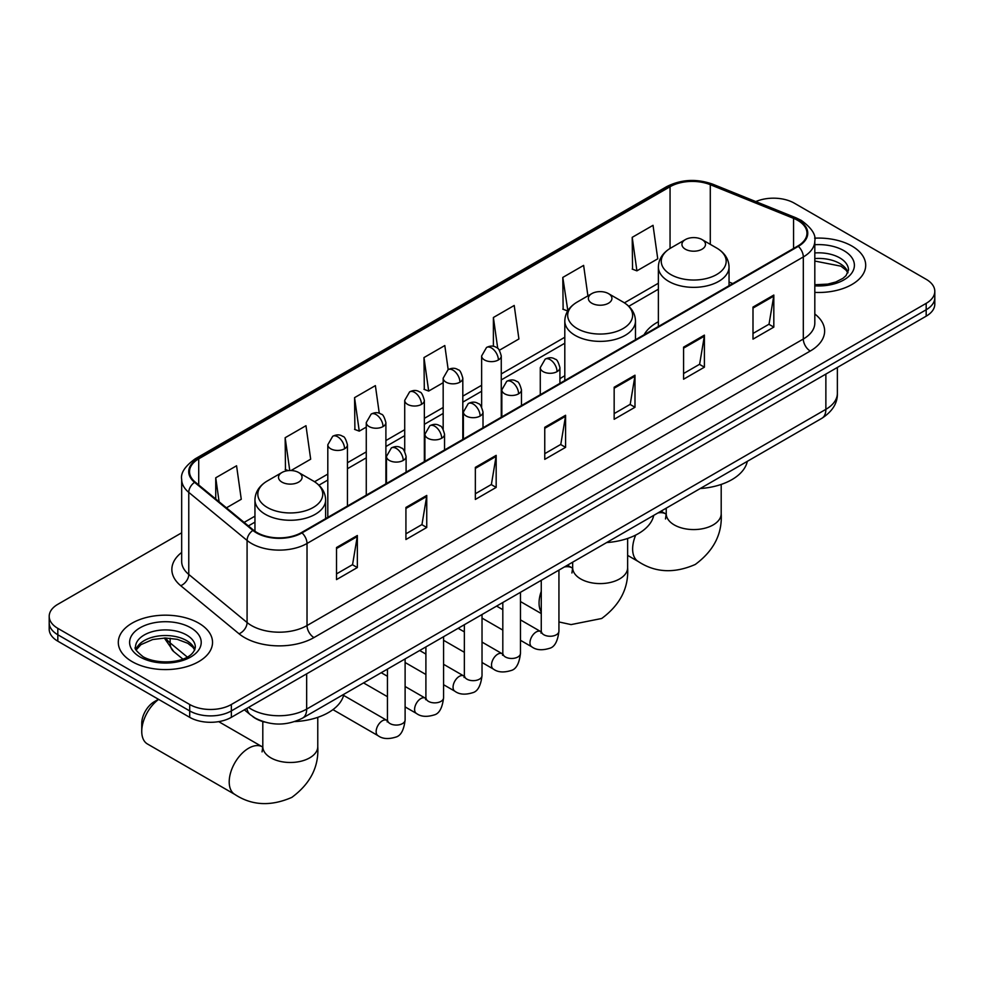 <?xml version="1.0" encoding="UTF-8"?>
<svg xmlns="http://www.w3.org/2000/svg" width="984" height="984" viewBox="0 0 984 984"><rect width="100%" height="100%" fill="white"/><g stroke="black" fill="none" stroke-linecap="round" stroke-linejoin="round"><path stroke-width="1.48" d="M564.804 375.765A52.029 30.037 0 0 0 559.921 378.754M658.37 321.743A52.029 30.037 0 0 0 644.089 334.769M264.512 722.035A29.446 16.999 180 0 1 252.617 716.463M181.671 532.811L57.822 604.311A29.446 16.999 0 0 0 49.2 616.341L49.2 629.157A29.446 16.999 0 0 0 57.822 641.187L189.703 717.324A29.446 16.999 0 0 0 231.351 717.324L926.178 316.172A29.446 16.999 0 0 0 934.8 304.154L934.8 297.734A29.446 16.999 0 0 1 926.178 309.763A29.446 16.999 0 0 0 934.8 297.734L934.8 291.325A29.446 16.999 0 0 0 926.178 279.308L794.297 203.159A29.446 16.999 0 0 0 755.798 201.585M49.2 616.341A29.446 16.999 0 0 0 57.822 628.358L189.703 704.495A29.446 16.999 0 0 0 231.351 704.495L231.351 710.915L926.178 309.763L231.351 710.915A29.446 16.999 0 0 1 189.703 710.915A29.446 16.999 0 0 0 231.351 710.915L231.351 717.324M57.822 628.358L57.822 634.766L189.703 710.915L57.822 634.766A29.446 16.999 0 0 1 49.2 622.749A29.446 16.999 0 0 0 57.822 634.766L57.822 641.187M851.898 246.037A47.121 27.208 0 0 0 814.629 238.177A47.121 27.208 0 0 1 851.898 246.037A47.121 27.208 0 0 1 865.699 265.274A47.121 27.208 0 0 0 851.898 246.037M198.731 623.143A47.121 27.208 0 0 0 147.379 617.251A47.121 27.208 0 0 0 118.301 642.38A47.121 27.208 0 0 0 132.102 661.617A47.121 27.208 0 0 0 183.442 667.521A47.121 27.208 0 0 0 212.532 642.38A47.121 27.208 0 0 0 198.731 623.143A47.121 27.208 0 0 0 147.379 617.251A47.121 27.208 0 0 0 118.301 642.38A47.121 27.208 0 0 0 132.102 661.617A47.121 27.208 0 0 0 183.442 667.521A47.121 27.208 0 0 0 212.532 642.38A47.121 27.208 0 0 0 198.731 623.143M797.766 220.391A31.414 18.13 180 0 1 806.966 233.22A31.414 18.13 180 0 1 797.766 246.037L301.461 532.578A31.414 18.13 180 0 1 253.515 530.155L195.201 482.074A31.414 18.13 180 0 1 189.518 471.668A31.414 18.13 180 0 1 198.719 458.839L670.055 186.726A31.414 18.13 180 0 1 710.288 184.697L793.571 218.362A31.414 18.13 180 0 1 797.766 220.391M798.319 220.072A32.201 18.585 0 0 0 794.014 217.993L710.731 184.315A32.201 18.585 0 0 0 669.501 186.407L198.165 458.519A32.201 18.585 0 0 0 194.561 482.332L252.876 530.413A32.201 18.585 0 0 0 302.014 532.898L798.319 246.357A32.201 18.585 0 0 0 798.319 220.072M336.516 547.522L336.516 579.588L357.34 567.559L357.34 535.505L336.516 547.522M336.516 573.893L352.555 564.644L357.253 536.563A7.847 4.539 -120 0 0 357.34 535.505M352.42 564.718L357.34 567.559M405.925 507.449L405.925 539.515L426.748 527.486L426.748 495.432L405.925 507.449M405.925 533.82L421.964 524.558L426.662 496.489A7.847 4.539 -120 0 0 426.748 495.432M421.828 524.644L426.748 527.486M475.346 467.375L475.346 499.442L496.17 487.412L496.17 455.358L475.346 467.375M475.346 493.747L491.385 484.485L496.084 456.416A7.847 4.539 -120 0 0 496.17 455.358M491.237 484.571L496.17 487.412M752.994 307.082L752.994 339.136L773.818 327.118L773.818 295.052L752.994 307.082M752.994 333.453L769.033 324.191L773.731 296.123A7.847 4.539 -120 0 0 773.818 295.052M768.885 324.265L773.818 327.118M683.572 347.155L683.572 379.209L704.396 367.192L704.396 335.126L683.572 347.155M683.572 373.526L699.612 364.264L704.323 336.196A7.847 4.539 -120 0 0 704.396 335.126M699.476 364.351L704.396 367.192M614.164 387.229L614.164 419.282L634.987 407.265L634.987 375.199L614.164 387.229M614.164 413.6L630.203 404.338L634.901 376.269A7.847 4.539 -120 0 0 634.987 375.199M630.067 404.424L634.987 407.265M544.755 427.302L544.755 459.356L565.579 447.339L565.579 415.273L544.755 427.302M544.755 453.673L560.794 444.411L565.492 416.343A7.847 4.539 -120 0 0 565.579 415.273M560.646 444.497L565.579 447.339M814.814 292.396A47.121 27.208 0 0 0 865.699 265.274A47.121 27.208 0 0 1 814.814 292.396M231.351 704.495L926.178 303.355A29.446 16.999 0 0 0 934.8 291.325M291.055 470.524L310.673 459.196L305.975 425.703L285.151 437.72L285.483 469.589M226.443 507.83L241.264 499.269L236.566 465.776L215.742 477.793L215.742 498.999M499.417 350.23L518.912 338.976L514.214 305.471L493.39 317.5L493.39 346.343M587.903 295.864L583.623 265.397L562.799 277.427L563.131 309.284M632.208 237.341L636.919 270.846L657.742 258.817L653.032 225.324L632.208 237.341L632.552 269.21M379.271 413.292L375.384 385.617L354.56 397.647L354.904 429.516M448.175 369.615L444.805 345.544L423.981 357.573L424.313 389.443M423.981 357.573L428.68 391.066L443.169 382.702M428.68 391.066L423.981 389.307M493.39 317.5L497.732 348.422M562.799 277.427L567.842 310.723M567.497 310.919L562.799 309.161M636.919 270.846L632.208 269.087M354.56 397.647L359.258 431.14L366.269 427.105M359.258 431.14L354.56 429.381M288.238 470.61L285.151 469.466M285.151 437.72L289.751 470.524M215.742 477.793L219.1 501.778M685.381 249.21A11.783 6.802 0 0 0 702.047 249.21A11.783 6.802 0 0 0 702.047 239.592L716.672 248.03A32.46 18.745 0 0 1 716.672 274.536A32.46 18.745 0 0 1 670.756 274.536A32.46 18.745 0 0 1 670.756 248.03C662.761 252.777 658.64 259.087 658.37 266.959A35.338 20.406 0 0 0 668.726 281.387A35.338 20.406 0 0 0 707.238 285.803A35.338 20.406 0 0 0 729.046 266.959C728.787 259.087 724.667 252.777 716.672 248.03L702.047 239.592A11.783 6.802 0 0 0 685.381 239.592A11.783 6.802 0 0 0 685.381 249.21M700.202 488.544A53.985 31.168 0 0 0 747.311 461.348M591.814 303.232A11.783 6.802 0 0 0 608.469 303.232A11.783 6.802 0 0 0 608.469 293.613L623.106 302.051A32.46 18.745 0 0 1 623.106 328.558A32.46 18.745 0 0 1 577.19 328.558A32.46 18.745 0 0 1 577.19 302.051C569.195 306.799 565.062 313.109 564.804 320.981A35.338 20.406 0 0 0 575.16 335.396A35.338 20.406 0 0 0 613.672 339.824A35.338 20.406 0 0 0 635.479 320.981C635.221 313.109 631.101 306.799 623.106 302.051L608.469 293.613A11.783 6.802 0 0 0 591.814 293.613A11.783 6.802 0 0 0 591.814 303.232M606.636 542.565A53.985 31.168 0 0 0 653.745 515.37M158.645 699.39A27.491 15.867 120 0 0 141.745 731.395L141.745 723.375A17.675 10.197 -60 0 1 154.242 701.74L158.473 699.292L154.242 701.74M141.745 731.395A27.491 15.867 120 0 0 147.44 743.978L234.893 794.469A27.491 15.867 -60 0 1 230.687 772.44A27.491 15.867 -60 0 1 248.644 748.221A27.491 15.867 -60 0 1 262.384 746.868L262.802 747.102M281.953 482.123A11.783 6.802 0 0 0 298.619 482.123A11.783 6.802 0 0 0 298.619 472.504L313.244 480.955A32.46 18.745 0 0 1 313.244 507.461A32.46 18.745 0 0 1 267.328 507.461A32.46 18.745 0 0 1 267.328 480.955C259.333 485.702 255.213 492 254.954 499.872A35.338 20.406 0 0 0 265.299 514.3A35.338 20.406 0 0 0 303.81 518.716A35.338 20.406 0 0 0 325.63 499.872C325.36 492 321.239 485.702 313.244 480.955L298.619 472.504A11.783 6.802 0 0 0 281.953 472.504A11.783 6.802 0 0 0 281.953 482.123M294.757 721.579A53.985 31.168 0 0 0 343.883 694.261M248.497 707.422A39.262 22.669 0 0 0 251.141 709.107A39.262 22.669 0 0 0 306.664 709.107L825.871 409.344A39.262 22.669 0 0 0 837.372 393.317C837.667 403.059 832.476 411.398 821.812 418.335L302.605 718.099A19.631 11.341 60 0 0 306.664 709.107L306.664 673.843M825.871 374.08L825.871 409.344A19.631 11.341 60 0 1 821.812 418.335M246.91 708.345A19.631 13.136 129.5 0 0 250.33 714.728L244.364 709.808M926.178 316.172L926.178 303.355M189.703 717.324L189.703 704.495M165.62 638.013A39.262 22.669 0 0 0 170.134 642.909L170.134 638.222M182.79 659.034L173.725 651.556A19.631 13.136 129.5 0 1 170.134 642.909L187.243 657.017M814.814 313.994A49.077 28.339 180 0 1 810.25 351.042L313.957 637.571A9.815 5.67 60 0 1 307.02 625.553L803.313 339.013A39.262 22.669 0 0 0 814.814 322.986L814.814 240.908A39.262 22.669 180 0 1 803.313 256.947A9.815 5.67 -120 0 0 798.319 246.357M313.957 637.571A49.077 28.339 180 0 1 244.549 637.571A49.077 28.339 180 0 1 239.05 633.794L180.724 585.701A49.077 28.339 180 0 1 181.671 552.454M251.486 625.553A39.262 22.669 0 0 0 307.02 625.553L307.02 543.476A39.262 22.669 180 0 1 247.082 540.45L188.768 492.369A39.262 22.669 180 0 1 181.671 479.368L181.671 561.433A39.262 22.669 0 0 0 188.768 574.435L247.082 622.528A39.262 22.669 0 0 0 251.486 625.553M814.814 240.908C816.13 234.782 811.615 227.944 801.284 220.391L796.117 217.882A9.815 4.6 112 0 0 794.014 217.993M796.117 217.882L712.834 184.217C696.574 178.461 681.137 179.297 666.537 186.714A9.815 5.67 60 0 1 669.501 186.407M198.165 458.519A9.815 5.67 -120 0 0 195.201 458.839C185.017 466.17 180.502 473.009 181.671 479.368M194.561 482.332A9.815 6.568 129.5 0 0 188.768 492.369L188.768 574.435A9.815 6.568 -50.5 0 1 180.724 585.701M712.834 184.217A9.815 4.6 112 0 0 710.731 184.315M252.876 530.413A9.815 6.568 129.5 0 0 247.082 540.45L247.082 622.528A9.815 6.568 -50.5 0 1 239.05 633.794M302.014 532.898A9.815 5.67 60 0 1 307.02 543.476L803.313 256.947L803.313 339.013A9.815 5.67 60 0 0 810.25 351.042M198.719 458.839L198.719 484.977M793.571 218.362L793.571 248.46M710.288 184.697L710.288 244.352M732.785 283.552L729.046 282.051M670.055 186.726L670.055 248.448M658.37 283.232L624.409 302.851M564.804 337.254L501.262 373.945M481.631 385.285L462.812 396.146M443.169 407.487L424.35 418.348M404.719 429.688L385.9 440.549M366.269 451.89L347.438 462.751M327.807 474.091L314.548 481.742M254.954 516.157L244.118 522.406M544.755 428.323L565.492 416.343M614.164 388.237L634.901 376.269M683.572 348.164L704.323 336.196M752.994 308.09L773.731 296.123M475.346 468.396L496.084 456.416M405.925 508.47L426.662 496.489M336.516 548.543L357.253 536.563M848.011 272.556A29.926 17.269 0 0 0 839.746 263.478A29.926 17.269 0 0 0 814.814 258.558M814.814 284.745L827.729 284.118L835.859 281.978L842.956 278.337L846.056 275.606L848.503 270.083A29.926 17.269 0 0 0 839.746 257.87A29.926 17.269 0 0 0 814.814 252.95M814.814 285.84A35.805 20.676 0 0 0 850.902 274.192A35.805 20.676 0 0 0 843.903 250.662A35.805 20.676 0 0 0 814.814 244.721M721.198 484.423L721.198 513.709A27.491 15.867 180 0 1 713.154 524.927A27.491 15.867 180 0 1 674.274 524.927A27.491 15.867 180 0 1 666.229 513.709L665.491 518.974M657.878 512.984A27.491 15.867 -60 0 1 665.811 513.943L666.217 514.177M721.198 513.709C722.379 533.881 713.732 550.806 695.257 564.472C674.2 573.647 655.221 572.676 638.321 561.557A27.491 15.867 -60 0 1 635.713 535.075M627.632 538.445L627.632 567.731A27.491 15.867 180 0 1 619.576 578.949A27.491 15.867 180 0 1 580.708 578.949A27.491 15.867 180 0 1 572.663 567.731L571.925 572.995M564.312 567.005A27.491 15.867 -60 0 1 572.245 567.965L572.651 568.198M541.261 612.097A27.491 15.867 -60 0 1 541.261 591.347M317.771 717.348L317.771 746.622A27.491 15.867 180 0 1 309.726 757.84A27.491 15.867 180 0 1 270.846 757.84A27.491 15.867 180 0 1 262.802 746.622L262.064 751.887M194.832 649.661A29.926 17.269 0 0 0 186.566 640.584A29.926 17.269 0 0 0 156.542 636.304A29.926 17.269 0 0 0 135.989 649.661M186.566 634.975A29.926 17.269 0 0 0 153.959 631.236A29.926 17.269 0 0 0 135.497 647.189C133.922 648.112 136.444 651.285 143.037 656.709C158.424 665.701 192.618 663.204 195.336 647.189A29.926 17.269 0 0 0 186.566 634.975M140.097 657.005A35.805 20.676 0 0 0 190.736 657.005A35.805 20.676 0 0 0 190.736 627.767A35.805 20.676 0 0 0 140.097 627.767A35.805 20.676 0 0 0 140.097 657.005M557.042 371.632A9.815 5.67 0 0 0 559.921 367.635C558.358 361.952 556.809 359.172 555.259 359.271C552.418 357.278 549.06 357.229 545.185 359.123A9.815 5.67 60 0 1 550.093 359.615A9.815 5.67 -120 0 1 557.042 371.632A9.815 5.67 0 0 1 543.156 371.632A9.815 5.67 0 0 1 540.278 367.635L545.185 359.123M520.474 640.301L531.803 646.832A8.831 5.105 -60 0 1 530.45 639.748A8.831 5.105 -60 0 1 536.218 631.962A8.831 5.105 -60 0 1 536.612 631.753A8.831 5.105 -60 0 1 540.634 631.531L520.474 619.895M541.766 632.417L540.979 633.069L541.261 631.162A8.831 5.105 -0 0 0 543.857 634.766A8.831 5.105 -0 0 0 555.935 634.987A8.831 5.105 -0 0 0 558.937 631.162C557.719 641.42 554.546 647.152 549.404 648.358C542.024 650.596 536.145 650.092 531.803 646.832M518.58 393.834A9.815 5.67 0 0 0 521.458 389.836C519.909 384.154 518.347 381.374 516.797 381.472C513.956 379.48 510.598 379.43 506.735 381.325A9.815 5.67 60 0 1 511.643 381.817A9.815 5.67 -120 0 1 518.58 393.834A9.815 5.67 0 0 1 504.706 393.834A9.815 5.67 0 0 1 501.828 389.836L506.735 381.325M482.025 662.503L493.341 669.034A8.831 5.105 -60 0 1 491.988 661.949A8.831 5.105 -60 0 1 497.756 654.163A8.831 5.105 -60 0 1 498.15 653.954A8.831 5.105 -60 0 1 502.184 653.733L482.025 642.097M503.316 654.618L502.529 655.27L502.812 653.364A8.831 5.105 -0 0 0 505.395 656.968A8.831 5.105 -0 0 0 517.486 657.189A8.831 5.105 -0 0 0 520.474 653.364C519.269 663.622 516.096 669.354 510.942 670.559C503.562 672.798 497.695 672.293 493.341 669.034M480.131 416.035A9.815 5.67 0 0 0 483.009 412.038C481.447 406.355 479.897 403.575 478.347 403.674C475.506 401.681 472.148 401.632 468.286 403.526A9.815 5.67 60 0 1 473.193 404.018A9.815 5.67 -120 0 1 480.131 416.035A9.815 5.67 0 0 1 466.244 416.035A9.815 5.67 0 0 1 463.378 412.038L468.286 403.526M443.575 684.704L454.891 691.235A8.831 5.105 -60 0 1 453.538 684.151A8.831 5.105 -60 0 1 459.307 676.365A8.831 5.105 -60 0 1 459.7 676.156A8.831 5.105 -60 0 1 463.722 675.934L443.575 664.298M464.866 676.82L464.067 677.472L464.35 675.565A8.831 5.105 -0 0 0 466.945 679.169A8.831 5.105 -0 0 0 479.036 679.39A8.831 5.105 -0 0 0 482.025 675.565C480.807 685.823 477.634 691.555 472.492 692.761C465.112 694.999 459.245 694.495 454.891 691.235M441.681 438.237A9.815 5.67 0 0 0 444.547 434.239C442.997 428.557 441.447 425.777 439.897 425.875C437.044 423.883 433.698 423.833 429.823 425.728A9.815 5.67 60 0 1 434.731 426.22A9.815 5.67 -120 0 1 441.681 438.237A9.815 5.67 0 0 1 427.794 438.237A9.815 5.67 0 0 1 424.916 434.239L429.823 425.728M405.113 706.906L416.429 713.437A8.831 5.105 -60 0 1 415.076 706.352A8.831 5.105 -60 0 1 420.857 698.566A8.831 5.105 -60 0 1 421.25 698.357A8.831 5.105 -60 0 1 425.272 698.136L405.113 686.5M426.404 699.021L425.617 699.673L425.9 697.767A8.831 5.105 -0 0 0 428.483 701.371A8.831 5.105 -0 0 0 440.574 701.592A8.831 5.105 -0 0 0 443.575 697.767C442.357 708.025 439.184 713.757 434.042 714.962C426.65 717.201 420.783 716.696 416.429 713.437M403.219 460.438A9.815 5.67 0 0 0 406.097 456.441C404.547 450.758 402.985 447.978 401.435 448.077C398.594 446.084 395.236 446.035 391.374 447.929A9.815 5.67 60 0 1 396.281 448.421A9.815 5.67 -120 0 1 403.219 460.438A9.815 5.67 0 0 1 389.344 460.438A9.815 5.67 0 0 1 386.466 456.441L391.374 447.929M332.936 709.636L377.979 735.638A8.831 5.105 -60 0 1 376.626 728.554A8.831 5.105 -60 0 1 382.395 720.768A8.831 5.105 -60 0 1 382.788 720.559A8.831 5.105 -60 0 1 386.81 720.337L343.613 695.393M387.954 721.223L387.167 721.875L387.45 719.968A8.831 5.105 -0 0 0 390.033 723.572A8.831 5.105 -0 0 0 402.124 723.793A8.831 5.105 -0 0 0 405.113 719.968C403.907 730.226 400.722 735.958 395.58 737.164C388.2 739.402 382.333 738.898 377.979 735.638M498.384 359.972A9.815 5.67 0 0 0 501.262 355.962C499.7 350.292 498.15 347.512 496.6 347.61C493.759 345.618 490.401 345.568 486.539 347.463A9.815 5.67 60 0 1 491.447 347.955A9.815 5.67 -120 0 1 498.384 359.972A9.815 5.67 0 0 1 484.509 359.972A9.815 5.67 0 0 1 481.631 355.962L486.539 347.463M459.934 382.173A9.815 5.67 0 0 0 462.812 378.163C461.25 372.493 459.7 369.713 458.15 369.812C455.309 367.819 451.951 367.77 448.077 369.664A9.815 5.67 60 0 1 452.984 370.156A9.815 5.67 -120 0 1 459.934 382.173A9.815 5.67 0 0 1 446.047 382.173A9.815 5.67 0 0 1 443.169 378.163L448.077 369.664M421.472 404.375A9.815 5.67 0 0 0 424.35 400.365C422.8 394.695 421.238 391.915 419.688 392.013C416.847 390.021 413.501 389.971 409.627 391.866A9.815 5.67 60 0 1 414.535 392.358A9.815 5.67 -120 0 1 421.472 404.375A9.815 5.67 0 0 1 407.597 404.375A9.815 5.67 0 0 1 404.719 400.365L409.627 391.866M383.022 426.576A9.815 5.67 0 0 0 385.9 422.567C384.338 416.896 382.788 414.116 381.238 414.215C378.397 412.222 375.039 412.173 371.177 414.067A9.815 5.67 60 0 1 376.085 414.559A9.815 5.67 -120 0 1 383.022 426.576A9.815 5.67 0 0 1 369.135 426.576A9.815 5.67 0 0 1 366.269 422.567L371.177 414.067M344.572 448.778A9.815 5.67 0 0 0 347.438 444.768C345.888 439.098 344.338 436.318 342.789 436.416C339.947 434.424 336.589 434.374 332.715 436.269A9.815 5.67 60 0 1 337.623 436.761A9.815 5.67 -120 0 1 344.572 448.778A9.815 5.67 0 0 1 330.686 448.778A9.815 5.67 0 0 1 327.807 444.768L332.715 436.269M302.605 718.099C286.799 726.032 271.006 726.032 255.2 718.099L250.33 714.728M837.372 393.317L837.372 367.438M173.725 651.556L164.316 638.026M666.537 186.714L195.201 458.839M658.37 289.21L628.801 306.282M564.804 343.231L501.262 379.922M481.631 391.251L462.812 402.124M443.169 413.452L424.35 424.325M404.719 435.654L385.9 446.527M366.269 457.855L347.438 468.728M327.807 480.057L318.939 485.186M254.954 522.123L248.386 525.923M847.864 272.888L846.056 270.182L840.963 266.184L814.814 261.043M638.321 561.557L627.632 555.382M729.046 285.717L729.046 266.959M658.37 326.516L658.37 266.959M685.381 239.592L670.756 248.03M665.811 513.943L661.002 511.176M666.229 508.162L666.229 513.709M627.632 567.731C628.813 587.903 620.166 604.828 601.691 618.493L571.077 624.594L558.937 621.949M541.261 613.561L520.474 601.556M635.479 339.726L635.479 320.981M564.804 380.537L564.804 320.981M591.814 293.613L577.19 302.051M572.245 567.965L567.436 565.197M572.663 562.184L572.663 567.731M317.771 746.622C318.964 766.807 310.317 783.719 291.83 797.384C270.772 806.56 251.793 805.589 234.893 794.469M325.63 518.63L325.63 499.872M254.954 531.249L254.954 499.872M281.953 472.504L267.328 480.955M262.384 746.868L218.694 721.641M262.802 721.555L262.802 746.622M194.697 649.994L192.889 647.288L187.796 643.29L177.268 639.317L165.386 638.013L152.729 639.514L140.909 644.655L136.136 649.994M558.937 570.105L558.937 631.162M559.921 383.366L559.921 367.635M502.812 630.092L482.025 618.1M541.261 580.302L541.261 631.162M540.278 394.695L540.278 367.635M502.812 609.686L496.588 606.095M520.474 592.307L520.474 653.364M521.458 405.568L521.458 389.836M464.35 652.294L443.575 640.301M502.812 602.503L502.812 653.364M501.828 416.896L501.828 389.836M464.35 631.888L458.138 628.296M482.025 614.508L482.025 675.565M483.009 427.769L483.009 412.038M425.9 674.495L405.113 662.503M464.35 624.705L464.35 675.565M463.378 439.098L463.378 412.038M425.9 654.089L419.676 650.498M443.575 636.709L443.575 697.767M444.547 449.971L444.547 434.239M387.45 696.697L363.551 682.908M425.9 646.906L425.9 697.767M424.916 461.299L424.916 434.239M387.45 676.291L381.226 672.699M405.113 658.911L405.113 719.968M406.097 472.172L406.097 456.441M387.45 669.108L387.45 719.968M386.466 483.501L386.466 456.441M501.262 417.228L501.262 355.962M481.631 407.019L481.631 355.962M462.812 439.43L462.812 378.163M443.169 429.221L443.169 378.163M424.35 461.631L424.35 400.365M404.719 451.422L404.719 400.365M385.9 483.833L385.9 422.567M366.269 495.161L366.269 422.567M347.438 506.034L347.438 444.768M327.807 517.363L327.807 444.768"/></g></svg>
